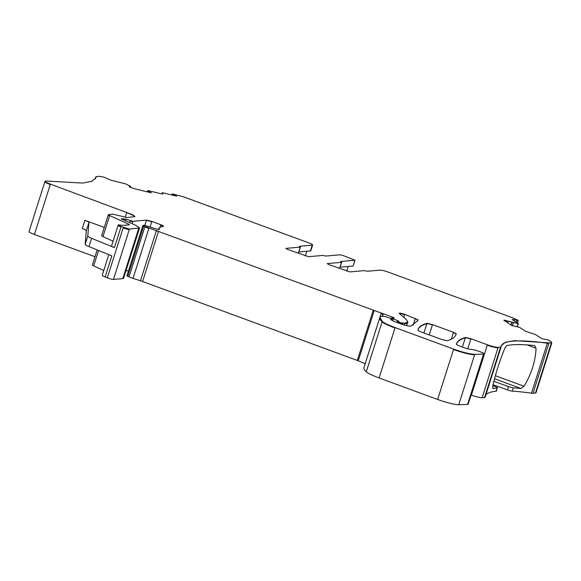 <?xml version="1.0" encoding="UTF-8"?>
<svg xmlns="http://www.w3.org/2000/svg" width="581" height="581" viewBox="0 0 581 581"><rect width="100%" height="100%" fill="white"/><g stroke="black" fill="none" stroke-linecap="round" stroke-linejoin="round"><path stroke-width="0.87" d="M88.937 222.458L87.782 236.082L85.16 244.34L86.315 230.715A6.558 0.901 -162.4 0 0 82.27 228.558L84.891 220.308A6.558 0.901 -162.4 0 1 88.937 222.458L86.315 230.715M103.767 270.492L93.672 265.924A4.372 0.603 -162.4 0 1 92.357 265.03L97.15 249.924M485.818 395.036A194.577 26.704 -162.4 0 1 496.058 391.195L497.111 387.897A4.372 0.603 17.6 0 0 497.351 387.788A4.372 0.603 17.6 0 0 494.859 386.409L492.87 385.661M496.058 391.195A4.372 0.603 17.6 0 0 496.305 391.086L497.351 387.788M497.111 387.897A194.577 26.704 17.6 0 0 492.92 388.58L492.717 386.365C495.433 374.091 499.457 361.426 504.773 348.36L506.538 345.651A194.577 26.704 -162.4 0 1 534.505 345.528L536.06 348.23L527.011 344.903M495.368 375.711L524.004 386.242C531.441 373.961 535.457 361.288 536.06 348.23M524.004 386.242L520.888 388.457A194.577 26.704 17.6 0 0 513.364 387.832A4.372 0.603 17.6 0 1 508.535 386.597L493.879 381.339M306.833 251.253L305.352 255.938M493.073 384.731L507.482 389.902A4.372 0.603 17.6 0 0 512.311 391.129A194.577 26.704 -162.4 0 1 531.499 393.17A8.744 1.198 -162.4 0 0 533.046 393.264L535.45 393.054A8.744 1.198 -162.4 0 0 535.987 392.829L551.827 342.884A8.744 1.198 -162.4 0 1 551.296 343.11L535.45 393.054M147.32 191.861L147.777 190.524L161.22 193.785L162.92 193.865L162.259 192.754L162.745 192.776L176.646 196.146L172.201 193.851L171.838 194.984M150.138 192.551L147.647 190.938M94.986 256.744L34.432 234.477A8.744 1.198 -162.4 0 1 29.05 231.579L44.897 181.628A8.744 1.198 -162.4 0 1 44.904 181.606M102.968 236.612A4.372 0.603 -162.4 0 1 101.653 235.719L108.204 215.086A4.372 0.603 -162.4 0 0 109.511 215.979L102.968 236.612L113.063 241.18M107.303 277.834L123.143 227.89A4.372 0.603 -162.4 0 0 129.302 229.495L113.455 279.439A4.372 0.603 -162.4 0 1 107.303 277.834L105.132 276.948A6.558 0.901 -162.4 0 1 102.263 275.227L108.785 254.667M87.782 236.082A8.744 1.198 -162.4 0 0 91.616 238.348L88.995 246.605A8.744 1.198 -162.4 0 1 85.16 244.34M88.995 246.605L111.813 255.901L105.132 276.948M91.616 238.348L114.428 247.644A6.558 0.901 -162.4 0 1 111.559 245.916L118.11 225.283A6.558 0.901 -162.4 0 1 118.117 225.261M104.282 227.432L84.891 220.308M172.201 193.851L183.654 196.872L308.613 242.814C312.033 244.136 313.246 244.913 312.251 245.16L299.418 246.293L300.275 247.107L285.881 248.377L287.334 249.314L308.504 256.693L322.818 255.437L325.861 256.054L340.11 254.798L343.335 255.582L354.933 260.252L340.684 261.508L341.541 262.321L327.234 263.578L328.686 264.515L349.864 271.901L364.258 270.63L367.301 271.254L380.134 270.121C381.826 270.129 384.513 270.782 388.202 272.075L513.154 318.018L518.049 320.276L512.159 319.535L518.114 323.588L503.865 320.146L511.629 325.462L519.61 327.401L525.682 331.315L535.522 334.598L541.819 338.65L547.883 339.863L551.231 341.672L551.427 342.696L549.023 342.906L514.534 340.626L505.281 342.289L501.25 345.746L501.076 346.901L498.135 347.387C495.876 347.373 492.296 346.508 487.379 344.78L470.951 338.738L465.439 337.459C460.268 338.926 457.247 341.112 456.375 344.01C455.555 344.991 467.828 349.377 471.787 349.515C475.679 349.66 487.212 354.17 483.545 354.105L474.742 354.345C470.014 354.149 462.97 352.406 453.616 349.101L395.087 327.59C388.457 325.12 384.172 323.065 382.24 321.424L379.923 317.255L380.816 316.289L384.731 316.471L389.778 318.119L391.521 319.085L390.657 319.238C391.129 320.008 393.279 321.111 397.099 322.542L399.895 323.573C405.385 325.483 409.082 326.333 410.985 326.115L417.877 320.48L418.059 319.739L404.703 314.379C400.839 313.101 399.009 312.781 399.22 313.435L406.134 319.274L407.826 321.983L404.899 323.218L400.89 322.862L398.406 321.7L398.784 321.242L397.6 320.581L393.126 318.86L392.081 318.141L393.642 318.119C394.753 318.156 394.201 317.778 392.008 316.986L144.974 226.51L143.006 225.399L144.48 225.268L156.122 228.907C158.555 229.553 159.659 229.655 159.434 229.204L158.969 228.057L159.71 227.476L163.406 226.249C163.755 226.016 162.891 225.508 160.821 224.716L151.852 221.419L146.47 220.112L132.867 221.31L126.142 219.204L121.712 218.797C120.826 218.732 121.102 218.986 122.533 219.553L135.62 225.246L139.556 227.919L123.579 278.277A13.116 1.801 -162.4 0 1 122.787 278.619L113.455 279.439M127.762 276.353L126.898 275.808L142.744 225.864L143.609 226.401L127.762 276.353L128.997 276.868A8.744 1.198 -162.4 0 0 133.034 278.35L140.471 280.776A8.744 1.198 -162.4 0 1 142.592 281.509L357.3 360.445A4.372 0.603 -162.4 0 1 358.259 360.823L365.18 363.721M437.638 399.459L453.485 349.515A17.488 2.397 -162.4 0 0 474.612 354.759L458.772 404.703A17.488 2.397 -162.4 0 1 437.638 399.459L379.117 377.948A21.86 2.999 -162.4 0 1 366.27 371.782A83.061 11.402 -162.4 0 1 363.938 367.62L379.785 317.676A83.061 11.402 -162.4 0 1 379.785 317.669A83.061 11.402 -162.4 0 1 379.814 317.589M483.988 354.33A6.994 0.959 -162.4 0 1 483.414 354.519L484.118 353.923L468.148 404.274A6.994 0.959 -162.4 0 1 467.574 404.463L458.772 404.703M485.106 397.259A8.744 1.198 -162.4 0 1 485.099 397.31A8.744 1.198 -162.4 0 1 484.561 397.535L482.157 397.745A8.744 1.198 -162.4 0 1 471.402 395.138L471.082 395.015M338.672 268.19L339.82 268.052L341.519 262.685L340.64 261.646M340.096 267.173L353.103 266.033L354.962 260.593M348.208 266.461L346.719 271.145M300.377 247.063L298.547 252.837L297.319 252.982M310.414 250.941A6.558 0.901 17.6 0 0 310.813 250.774L312.52 245.407A6.558 0.901 -162.4 0 1 312.52 245.407A6.558 0.901 -162.4 0 1 312.12 245.574L310.414 250.941L298.823 251.965M174.925 195.732L174.322 195.143L175.418 195.855M451.321 339.181L453.369 332.731A4.372 0.603 -162.4 0 1 456.063 334.177L456.194 333.763L453.5 332.325L432.496 324.605L426.984 323.319C421.508 324.823 418.458 327.139 417.841 330.255L420.535 331.7L441.618 339.449L447.138 340.735C452.584 339.217 455.606 336.893 456.194 333.763L456.02 334.467M418.008 329.616L417.841 330.255M174.322 195.143L174.453 194.729M162.128 193.168L161.874 193.931L162.259 192.754L162.745 192.776M139.556 227.919L129.432 229.081L121.109 226.59L118.241 224.869L123.019 225.377L129.396 224.818L128.771 224.215L109.642 215.566L108.596 214.556L112.859 214.186L127.137 217.548L134.952 216.59L132.896 214.832L50.409 184.119C45.841 182.361 44.229 181.323 45.558 180.996L82.451 183.059L91.696 181.395L95.727 177.939L95.909 176.791L98.85 176.297L103.752 177.082L110.986 180.219L125.569 183.857L130.5 186.305L129.229 186.472L129.418 186.908L134.327 188.709L151.38 192.848L147.777 190.524M130.5 186.305L130.391 186.733M95.211 178.984L96.446 176.515M34.432 234.477L50.278 184.533A8.744 1.198 -162.4 0 1 44.897 181.628L45.558 180.996M108.204 215.086L108.596 214.556M121.603 219.16L121.189 218.826M123.397 218.63L122.845 219.669M125.932 270.869L128.539 270.644M142.744 225.864L143.006 225.399M393.642 318.119L394.259 318.076M392.567 320.618L392.996 319.274L391.819 318.613L392.081 318.141M399.438 323.406L399.612 322.854L398.261 322.128L398.406 321.7M391.391 319.492L391.274 319.855M501.076 346.901L500.539 347.177L484.561 397.535M551.819 342.884L551.296 343.11M518.31 323.501L517.097 326.791M518.049 320.276L518.136 320.93L516.669 320.799L516.233 322.164M299.368 246.438L300.275 247.107L298.438 252.888M312.513 245.407L312.12 245.574M98.559 250.498L93.672 265.924M520.888 388.457L494.533 378.768M507.482 389.902L508.535 386.597M512.311 391.129L513.364 387.832M455.947 334.671A306.027 41.999 -162.4 0 0 456.063 334.177L455.758 335.143M417.95 329.819A306.027 41.999 -162.4 0 1 426.853 323.733L423.934 332.949M426.984 323.319L426.853 323.733A4.372 0.603 -162.4 0 1 432.366 325.011L429.236 334.896M162.128 193.146L162.259 192.739M95.662 178.142A194.577 26.704 -162.4 0 0 95.778 177.198A8.744 1.198 -162.4 0 1 95.785 177.147A8.744 1.198 -162.4 0 1 95.807 177.103M134.799 216.771A13.116 1.801 -162.4 0 0 126.745 212.653L125.271 217.294M129.076 224.847L128.554 224.891M118.241 224.869L118.11 225.283A6.558 0.901 -162.4 0 0 120.979 227.004L114.428 247.644M139.425 228.333A13.116 1.801 -162.4 0 1 138.627 228.674L122.787 278.619M121.749 219.233A4.372 0.603 -162.4 0 0 122.373 219.255L122.308 219.465M123.245 219.117L123.049 219.741M123.375 218.703L123.266 219.059A4.372 0.603 -162.4 0 1 123.259 219.088L123.259 219.088A4.372 0.603 -162.4 0 1 122.998 219.204M123.281 219.022L126.012 219.611L125.656 220.736M132.127 223.663L132.737 221.724L130.129 221.1L129.672 222.552M144.829 225.283L146.339 220.526A4.372 0.603 -162.4 0 1 151.714 221.833L150.08 226.997M163.21 226.314A4.372 0.603 -162.4 0 0 160.69 225.13L159.971 227.389M159.187 229.48A30.604 4.198 -162.4 0 1 158.838 228.471A30.604 4.198 -162.4 0 1 158.853 228.427M133.034 278.35L148.881 228.406A8.744 1.198 -162.4 0 1 144.843 226.924L128.997 276.868M140.471 280.776L156.318 230.824A8.744 1.198 -162.4 0 1 158.439 231.565L142.592 281.509M357.3 360.445L373.147 310.501A4.372 0.603 -162.4 0 1 374.106 310.879L358.259 360.823M382.574 316.137L383.082 314.532A4.372 0.603 -162.4 0 1 381.063 313.791L380.068 316.928M393.686 318.127L391.877 317.4L391.427 318.802M398.551 321.518L397.469 320.995L396.99 322.506M398.261 322.143L398.392 321.714M402.684 324.518L402.909 323.799L400.759 323.276L400.585 323.82M407.826 321.983L407.695 322.397A48.092 6.602 -162.4 0 1 404.768 323.632L404.332 325.011M399.278 313.486A4.372 0.603 -162.4 0 1 404.572 314.793L403.78 317.291M413.178 325.193L415.233 318.715A4.372 0.603 -162.4 0 1 417.928 320.153L417.601 321.184M418.059 319.739L417.928 320.153A306.027 41.999 -162.4 0 1 417.804 320.683M379.117 377.948L394.957 327.996A21.86 2.999 -162.4 0 1 382.109 321.838L366.27 371.782M382.24 321.424L382.109 321.838A83.061 11.402 -162.4 0 1 379.785 317.676L379.923 317.255M483.414 354.519L467.574 404.463M456.368 344.054A318.265 43.677 -162.4 0 1 465.308 337.873L462.367 347.126M465.439 337.459L465.308 337.873A4.372 0.603 -162.4 0 1 470.821 339.151L467.77 348.767M482.157 397.745L498.004 347.801A8.744 1.198 -162.4 0 1 487.248 345.194L471.402 395.138M500.945 347.315A8.744 1.198 -162.4 0 1 500.938 347.365A8.744 1.198 -162.4 0 1 500.408 347.591M501.192 345.956A194.577 26.704 -162.4 0 1 547.346 343.226L531.499 393.17M547.476 342.812L547.346 343.226A8.744 1.198 -162.4 0 0 548.892 343.32L533.046 393.264M504.097 320.61L504.126 320.523A3.058 0.421 -162.4 0 1 505.659 320.748L505.434 321.467M505.666 321.62L505.928 320.814A3.058 0.421 -162.4 0 1 508.157 321.496L507.707 322.934M511.142 325.149L511.876 322.847L510.852 324.961M512.5 325.672L513.176 323.159L512.391 325.65M339.711 268.095L341.41 262.728M353.103 266.033L354.802 260.666M453.369 332.731L453.5 332.325M432.366 325.011L432.496 324.605M50.278 184.533L50.409 184.119M126.745 212.653L126.876 212.239M109.511 215.979L109.642 215.566M128.641 224.629L128.771 224.215M120.979 227.004L121.109 226.59M123.143 227.89L123.274 227.476M129.302 229.495L129.432 229.081M138.627 228.674L138.757 228.26M122.373 219.255L122.504 218.848M126.012 219.611L126.142 219.204M130.129 221.1L130.26 220.686M132.737 221.724L132.867 221.31M146.339 220.526L146.47 220.112M151.714 221.833L151.852 221.419M160.69 225.13L160.821 224.716M143.609 226.401L143.739 225.994M144.843 226.924L144.974 226.51M148.881 228.406L149.012 227.992M156.318 230.824L156.449 230.417M158.439 231.565L158.569 231.151M373.147 310.501L373.278 310.087M374.106 310.879L374.237 310.465M381.063 313.791L381.194 313.377M383.082 314.532L383.213 314.125M391.877 317.4L392.008 316.986M392.996 319.274L393.126 318.86M397.469 320.995L397.6 320.581M399.612 322.854L399.743 322.44M400.759 323.276L400.89 322.862M402.909 323.799L403.04 323.385M404.768 323.632L404.899 323.218M404.572 314.793L404.703 314.379M415.233 318.715L415.364 318.301M394.957 327.996L395.087 327.59M453.485 349.515L453.616 349.101M474.612 354.759L474.742 354.345M470.821 339.151L470.951 338.738M487.248 345.194L487.379 344.78M498.004 347.801L498.135 347.387M548.892 343.32L549.023 342.906M504.126 320.523L504.257 320.109M505.659 320.748L505.79 320.342M505.928 320.814L506.058 320.407M508.157 321.496L508.288 321.09M511.556 322.745L511.687 322.339M511.876 322.847L512.006 322.433M513.176 323.159L513.306 322.753M513.284 323.189L513.415 322.775M512.863 319.877L512.994 319.463M516.669 320.799L516.799 320.385M172.847 195.231L173.007 194.715L172.332 194.432L172.136 195.056M172.332 194.432L172.463 194.018M173.007 194.715L173.138 194.308M95.916 176.74L95.197 179.006M123.39 218.681L123.056 219.749M158.969 228.057L158.526 229.444M391.819 318.613L391.398 319.942M407.695 322.397L406.671 325.621M391.521 319.441L391.369 319.92M501.069 346.951L485.099 397.31M518.383 323.581L517.344 326.849M518.136 320.93L517.489 322.971M130.536 186.348L130.405 186.755M341.65 262.271L341.519 262.685"/></g></svg>
